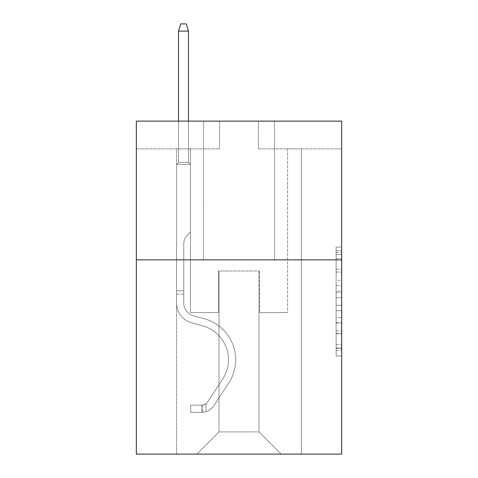 <?xml version="1.0" encoding="UTF-8"?>
<svg xmlns="http://www.w3.org/2000/svg" width="478" height="478" viewBox="0 0 478 478"><rect width="100%" height="100%" fill="white"/><g stroke="black" fill="none" stroke-linecap="round" stroke-linejoin="round"><path stroke-width="0.36" stroke-dasharray="2.39 1.79" d="M336.118 280.245L336.118 297.675L341.668 297.675L341.668 350.511L341.668 252.462L341.668 297.675L336.118 297.675L336.118 250.831L336.118 355.961L336.118 247.012L336.118 348.337L341.668 348.337L336.118 348.337L341.668 348.337L336.118 348.337L336.118 330.901L336.118 355.961L341.668 355.961L341.668 247.012L341.668 348.062L341.668 305.299L336.118 305.299L341.668 305.299L341.668 330.901L341.668 254.643L336.118 254.643L341.668 254.643L341.668 355.961L341.668 252.462L341.668 355.961L336.118 355.961L336.118 247.012L341.668 247.012L341.668 252.462L341.668 247.012L341.668 252.462L341.668 247.012L341.668 250.831L341.668 247.012L336.118 247.012L336.118 254.643L341.668 254.643L336.118 254.643L336.118 280.245L341.668 280.245M274.515 121.125L274.515 259.865L203.485 259.865L274.515 259.865L203.485 259.865L274.515 259.865L274.515 121.125L203.485 121.125L203.485 259.865L203.485 121.125L274.515 121.125M341.668 291.138L341.668 285.689L341.668 291.138L336.118 291.138L336.118 269.216L336.118 333.764L336.118 317.559L341.668 317.559L336.118 317.559L336.118 355.961L341.668 355.961L336.118 355.961L341.668 355.961L336.118 355.961L336.118 247.012L341.668 247.012L336.118 247.012L341.668 247.012L336.118 247.012L336.118 291.138L341.668 291.138M341.668 259.865L341.668 454.1L136.332 454.1L136.332 259.865L341.668 259.865L341.668 121.125L258.425 121.125L341.668 121.125L341.668 148.873L341.668 121.125L136.332 121.125L219.575 121.125L136.332 121.125L136.332 259.865L341.668 259.865L136.332 259.865M176.567 454.1L301.433 454.1L301.433 148.873L287.559 148.873L301.433 148.873L287.559 148.873L301.433 148.873L287.559 148.873L301.433 148.873L287.559 148.873L301.433 148.873L287.559 148.873L301.433 148.873L287.559 148.873L301.433 148.873L287.559 148.873L301.433 148.873L287.559 148.873L301.433 148.873L287.559 148.873L301.433 148.873L287.559 148.873L301.433 148.873L287.559 148.873L301.433 148.873L287.559 148.873L301.433 148.873L287.559 148.873L301.433 148.873L287.559 148.873L301.433 148.873L287.559 148.873L301.433 148.873L287.559 148.873L301.433 148.873L287.559 148.873L301.433 148.873L287.559 148.873L301.433 148.873L301.433 454.1L301.433 148.873L301.433 454.1L301.433 148.873L301.433 454.1L301.433 148.873L301.433 454.1L301.433 148.873L301.433 454.1L301.433 148.873L301.433 454.1L301.433 148.873L301.433 454.1L301.433 148.873L301.433 454.1L301.433 148.873L301.433 454.1L301.433 148.873L301.433 454.1L301.433 148.873L301.433 454.1L301.433 148.873L301.433 454.1L301.433 148.873L301.433 454.1L301.433 148.873L301.433 454.1L301.433 148.873L301.433 454.1L301.433 148.873L301.433 454.1L301.433 148.873L301.433 454.1L301.433 148.873L301.433 454.1L176.567 454.1L196.822 454.1L176.567 454.1L196.822 454.1L176.567 454.1L196.822 454.1L176.567 454.1L196.822 454.1L176.567 454.1L196.822 454.1L176.567 454.1L196.822 454.1L176.567 454.1L196.822 454.1L176.567 454.1L196.822 454.1L176.567 454.1L196.822 454.1L176.567 454.1L196.822 454.1L176.567 454.1L196.822 454.1L176.567 454.1L196.822 454.1L176.567 454.1L196.822 454.1L176.567 454.1L196.822 454.1L176.567 454.1L196.822 454.1L176.567 454.1L196.822 454.1L176.567 454.1L196.822 454.1L176.567 454.1L176.567 148.873L190.441 148.873L176.567 148.873L190.441 148.873L176.567 148.873L190.441 148.873L176.567 148.873L190.441 148.873L176.567 148.873L190.441 148.873L176.567 148.873L190.441 148.873L176.567 148.873L190.441 148.873L176.567 148.873L190.441 148.873L176.567 148.873L190.441 148.873L176.567 148.873L190.441 148.873L176.567 148.873L190.441 148.873L176.567 148.873L190.441 148.873L176.567 148.873L190.441 148.873L176.567 148.873L190.441 148.873L176.567 148.873L190.441 148.873L176.567 148.873L190.441 148.873L176.567 148.873L190.441 148.873L176.567 148.873L190.441 148.873L176.567 148.873L176.567 454.1M341.668 148.873L258.425 148.873L341.668 148.873M136.332 148.873L219.575 148.873L136.332 148.873L136.332 121.125L136.332 148.873M219.02 431.903L219.02 270.966L219.02 431.903L219.02 270.966L258.98 270.966L258.98 431.903L219.02 431.903L196.822 454.1L219.02 431.903L219.02 270.966L219.02 431.903L219.02 270.966L218.464 270.966L218.464 312.588L190.441 312.588L190.441 148.873L190.441 312.588L190.441 148.873L190.441 312.588L190.441 148.873L190.441 312.588L190.441 148.873L190.441 312.588L190.441 148.873L190.441 312.588L190.441 148.873L190.441 312.588L190.441 148.873L190.441 312.588L190.441 148.873L190.441 312.588L190.441 148.873L190.441 312.588L190.441 148.873L190.441 312.588L190.441 148.873L190.441 312.588L190.441 148.873L190.441 312.588L190.441 148.873L190.441 312.588L190.441 148.873L190.441 312.588L190.441 148.873L190.441 312.588L190.441 148.873L190.441 312.588L190.441 148.873L190.441 312.588L190.441 148.873L190.441 312.588L218.464 312.588L190.441 312.588L218.464 312.588L190.441 312.588L218.464 312.588L190.441 312.588L218.464 312.588L190.441 312.588L218.464 312.588L190.441 312.588L218.464 312.588L190.441 312.588L218.464 312.588L190.441 312.588L218.464 312.588L190.441 312.588L218.464 312.588L190.441 312.588L218.464 312.588L190.441 312.588L218.464 312.588L190.441 312.588L218.464 312.588L190.441 312.588L218.464 312.588L190.441 312.588L218.464 312.588L190.441 312.588L218.464 312.588L190.441 312.588L218.464 312.588L190.441 312.588L218.464 312.588L190.441 312.588L218.464 312.588L218.464 270.966L218.464 312.588L218.464 270.966L218.464 312.588L218.464 270.966L218.464 312.588L218.464 270.966L218.464 312.588L218.464 270.966L218.464 312.588L218.464 270.966L218.464 312.588L218.464 270.966L218.464 312.588L218.464 270.966L218.464 312.588L218.464 270.966L218.464 312.588L218.464 270.966L218.464 312.588L218.464 270.966L218.464 312.588L218.464 270.966L218.464 312.588L218.464 270.966L218.464 312.588L218.464 270.966L218.464 312.588L218.464 270.966L218.464 312.588L218.464 270.966L218.464 312.588L218.464 270.966L218.464 312.588L218.464 270.966L219.02 270.966L218.464 270.966L219.02 270.966L218.464 270.966L219.02 270.966L218.464 270.966L219.02 270.966L218.464 270.966L219.02 270.966L218.464 270.966L219.02 270.966L218.464 270.966L219.02 270.966L218.464 270.966L219.02 270.966L218.464 270.966L219.02 270.966L218.464 270.966L219.02 270.966L218.464 270.966L219.02 270.966L218.464 270.966L219.02 270.966L218.464 270.966L219.02 270.966L218.464 270.966L219.02 270.966L218.464 270.966L219.02 270.966L218.464 270.966L219.02 270.966L218.464 270.966L219.02 270.966L218.464 270.966L219.02 270.966L219.02 431.903L196.822 454.1L219.02 431.903L219.02 270.966L219.02 431.903L196.822 454.1L219.02 431.903L219.02 270.966L219.02 431.903L196.822 454.1L219.02 431.903L219.02 270.966L219.02 431.903L196.822 454.1L219.02 431.903L219.02 270.966L219.02 431.903L196.822 454.1L219.02 431.903L219.02 270.966L219.02 431.903L196.822 454.1L219.02 431.903L219.02 270.966L219.02 431.903L196.822 454.1L219.02 431.903L219.02 270.966L219.02 431.903L196.822 454.1L219.02 431.903L219.02 270.966L219.02 431.903L196.822 454.1L219.02 431.903L219.02 270.966L219.02 431.903L196.822 454.1L219.02 431.903L219.02 270.966L219.02 431.903L196.822 454.1L219.02 431.903L219.02 270.966L219.02 431.903L196.822 454.1L219.02 431.903L219.02 270.966L219.02 431.903L196.822 454.1L219.02 431.903L219.02 270.966L219.02 431.903L196.822 454.1L219.02 431.903L219.02 270.966L219.02 431.903L196.822 454.1L219.02 431.903L219.02 270.966L219.02 431.903L196.822 454.1L219.02 431.903L196.822 454.1L219.02 431.903L258.98 431.903L258.98 270.966L258.98 431.903L281.178 454.1L258.98 431.903L258.98 270.966L258.98 431.903L281.178 454.1L258.98 431.903L258.98 270.966L258.98 431.903L281.178 454.1L258.98 431.903L258.98 270.966L258.98 431.903L281.178 454.1L258.98 431.903L258.98 270.966L258.98 431.903L281.178 454.1L258.98 431.903L258.98 270.966L258.98 431.903L281.178 454.1L258.98 431.903L258.98 270.966L258.98 431.903L281.178 454.1L258.98 431.903L258.98 270.966L258.98 431.903L281.178 454.1L258.98 431.903L258.98 270.966L258.98 431.903L281.178 454.1L258.98 431.903L258.98 270.966L258.98 431.903L281.178 454.1L258.98 431.903L258.98 270.966L258.98 431.903L281.178 454.1L258.98 431.903L258.98 270.966L258.98 431.903L281.178 454.1L258.98 431.903L258.98 270.966L258.98 431.903L281.178 454.1L258.98 431.903L258.98 270.966L258.98 431.903L281.178 454.1L258.98 431.903L258.98 270.966L258.98 431.903L281.178 454.1L258.98 431.903L258.98 270.966L258.98 431.903L281.178 454.1L258.98 431.903L258.98 270.966L258.98 431.903L281.178 454.1L258.98 431.903L258.98 270.966L258.98 431.903L281.178 454.1L258.98 431.903L258.98 270.966L219.02 270.966L219.02 431.903L196.822 454.1L219.02 431.903M259.536 270.966L258.98 270.966L259.536 270.966L258.98 270.966L259.536 270.966L258.98 270.966L259.536 270.966L258.98 270.966L259.536 270.966L258.98 270.966L259.536 270.966L258.98 270.966L259.536 270.966L258.98 270.966L259.536 270.966L258.98 270.966L259.536 270.966L258.98 270.966L259.536 270.966L258.98 270.966L259.536 270.966L258.98 270.966L259.536 270.966L258.98 270.966L259.536 270.966L258.98 270.966L259.536 270.966L258.98 270.966L259.536 270.966L258.98 270.966L259.536 270.966L258.98 270.966L259.536 270.966L258.98 270.966L259.536 270.966L258.98 270.966L259.536 270.966L259.536 312.588L259.536 270.966M281.178 454.1L258.98 431.903L281.178 454.1M258.425 148.873L258.425 121.125L258.425 148.873M219.575 148.873L219.575 121.125L219.575 148.873M287.559 148.873L287.559 312.588L259.536 312.588L287.559 312.588L259.536 312.588L287.559 312.588L259.536 312.588L287.559 312.588L259.536 312.588L287.559 312.588L259.536 312.588L287.559 312.588L259.536 312.588L287.559 312.588L259.536 312.588L287.559 312.588L259.536 312.588L287.559 312.588L259.536 312.588L287.559 312.588L259.536 312.588L287.559 312.588L259.536 312.588L287.559 312.588L259.536 312.588L287.559 312.588L259.536 312.588L287.559 312.588L259.536 312.588L287.559 312.588L259.536 312.588L287.559 312.588L259.536 312.588L287.559 312.588L259.536 312.588L287.559 312.588L259.536 312.588L287.559 312.588L287.559 148.873M336.118 297.675L341.668 297.675L336.118 297.675M336.118 250.831L336.118 247.012L336.118 250.831L341.668 250.831L336.118 250.831M336.118 333.489L336.118 310.748L336.118 333.489L341.668 333.489L336.118 333.489M336.118 310.748L336.118 305.299L341.668 305.299L336.118 305.299L336.118 310.748L341.668 310.748L336.118 310.748M336.118 269.216L336.118 254.643L336.118 269.216L341.668 269.216L336.118 269.216M336.118 247.012L341.668 247.012L336.118 247.012L336.118 252.462L336.118 247.012L341.668 247.012M336.118 355.961L341.668 355.961L336.118 355.961L336.118 350.511L336.118 355.961M176.567 294.161L176.567 164.301L190.441 164.301L176.567 164.301L178.509 162.359L188.499 162.359L178.509 162.359L176.567 164.301L190.441 164.301L190.441 232.009L187.316 235.134A12.058 12.058 0 0 0 183.785 243.661A12.058 12.058 0 0 1 187.316 235.134L190.441 232.009L190.441 164.301L176.567 164.301L178.509 162.359L188.499 162.359L190.441 164.301L176.567 164.301L190.441 164.301L188.499 162.359L178.509 162.359L176.567 164.301L178.509 162.359L188.499 162.359L190.441 164.301L176.567 164.301L190.441 164.301L190.441 232.009L187.316 235.134A12.058 12.058 0 0 0 183.785 243.661A12.058 12.058 0 0 1 187.316 235.134L190.441 232.009L190.441 164.301L176.567 164.301L178.509 162.359L176.567 164.301L190.441 164.301L176.567 164.301L178.509 162.359L188.499 162.359L178.509 162.359L176.567 164.301L190.441 164.301L188.499 162.359L190.441 164.301L176.567 164.301L178.509 162.359L188.499 162.359L178.509 162.359L176.567 164.301L190.441 164.301L190.441 232.009L187.316 235.134A12.058 12.058 0 0 0 183.785 243.661A12.058 12.058 0 0 1 187.316 235.134L190.441 232.009L190.441 164.301L176.567 164.301L178.509 162.359L188.499 162.359L190.441 164.301L176.567 164.301L190.441 164.301L188.499 162.359L178.509 162.359L176.567 164.301L178.509 162.359L188.499 162.359L190.441 164.301L176.567 164.301L190.441 164.301L190.441 232.009L187.316 235.134A12.058 12.058 0 0 0 183.785 243.661A12.058 12.058 0 0 1 187.316 235.134L190.441 232.009L190.441 164.301L176.567 164.301L178.509 162.359L176.567 164.301L190.441 164.301L176.567 164.301L178.509 162.359L188.499 162.359L178.509 162.359L176.567 164.301L190.441 164.301L188.499 162.359L190.441 164.301L176.567 164.301L178.509 162.359L188.499 162.359L178.509 162.359L176.567 164.301L190.441 164.301L190.441 232.009L187.316 235.134A12.058 12.058 0 0 0 183.785 243.661A12.058 12.058 0 0 1 187.316 235.134L190.441 232.009L190.441 164.301L176.567 164.301L178.509 162.359L188.499 162.359L190.441 164.301L176.567 164.301L190.441 164.301L188.499 162.359L178.509 162.359L176.567 164.301L178.509 162.359L188.499 162.359L190.441 164.301L176.567 164.301L190.441 164.301L190.441 232.009L187.316 235.134A12.058 12.058 0 0 0 183.785 243.661A12.058 12.058 0 0 1 187.316 235.134L190.441 232.009L190.441 164.301L176.567 164.301L178.509 162.359L176.567 164.301L190.441 164.301L176.567 164.301L178.509 162.359L188.499 162.359L178.509 162.359L176.567 164.301L190.441 164.301L188.499 162.359L190.441 164.301L176.567 164.301L178.509 162.359L188.499 162.359L178.509 162.359L176.567 164.301L190.441 164.301L190.441 232.009L187.316 235.134A12.058 12.058 0 0 0 183.785 243.661A12.058 12.058 0 0 1 187.316 235.134L190.441 232.009L190.441 164.301L176.567 164.301L178.509 162.359L188.499 162.359L190.441 164.301L176.567 164.301L190.441 164.301L188.499 162.359L178.509 162.359L176.567 164.301L178.509 162.359L188.499 162.359L190.441 164.301L176.567 164.301L176.567 303.16A20.255 20.255 0 0 0 191.385 322.674A20.255 20.255 0 0 1 176.567 303.16L176.567 164.301L176.567 303.16A20.255 20.255 0 0 0 191.385 322.674A20.255 20.255 0 0 1 176.567 303.16L176.567 164.301L176.567 303.16A20.255 20.255 0 0 0 191.385 322.674A20.255 20.255 0 0 1 176.567 303.16L176.567 164.301L176.567 303.16A20.255 20.255 0 0 0 191.385 322.674L202.678 325.817L191.385 322.674A20.255 20.255 0 0 1 176.567 303.16L176.567 164.301L176.567 303.16A20.255 20.255 0 0 0 191.385 322.674A20.255 20.255 0 0 1 176.567 303.16L176.567 164.301L176.567 303.16A20.255 20.255 0 0 0 191.385 322.674A20.255 20.255 0 0 1 176.567 303.16L176.567 164.301L176.567 303.16A20.255 20.255 0 0 0 191.385 322.674L202.678 325.817L191.385 322.674A20.255 20.255 0 0 1 176.567 303.16L176.567 164.301L190.441 164.301L190.441 232.009L187.316 235.134A12.058 12.058 0 0 0 183.785 243.661A12.058 12.058 0 0 1 187.316 235.134L190.441 232.009L190.441 164.301L176.567 164.301L176.567 303.16A20.255 20.255 0 0 0 191.385 322.674A20.255 20.255 0 0 1 176.567 303.16L176.567 164.301L190.441 164.301L188.499 162.359L178.509 162.359L176.567 164.301L190.441 164.301L190.441 232.009L187.316 235.134A12.058 12.058 0 0 0 183.785 243.661A12.058 12.058 0 0 1 187.316 235.134L190.441 232.009L190.441 164.301L176.567 164.301L176.567 303.16A20.255 20.255 0 0 0 191.385 322.674A20.255 20.255 0 0 1 176.567 303.16L176.567 164.301L190.441 164.301L188.499 162.359L190.441 164.301L190.441 232.009L187.316 235.134A12.058 12.058 0 0 0 183.785 243.661A12.058 12.058 0 0 1 187.316 235.134L190.441 232.009L190.441 164.301L176.567 164.301L176.567 303.16A20.255 20.255 0 0 0 191.385 322.674L202.678 325.817A35.241 35.241 0 0 1 222.682 379.096A35.241 35.241 0 0 0 202.678 325.817L191.385 322.674A20.255 20.255 0 0 1 176.567 303.16L176.567 164.301L190.441 164.301L188.499 162.359L178.509 162.359L188.499 162.359L190.441 164.301L176.567 164.301L190.441 164.301L190.441 232.009L187.316 235.134A12.058 12.058 0 0 0 183.785 243.661A12.058 12.058 0 0 1 187.316 235.134L190.441 232.009L190.441 164.301L176.567 164.301L176.567 303.16A20.255 20.255 0 0 0 191.385 322.674A20.255 20.255 0 0 1 176.567 303.16L176.567 164.301L190.441 164.301L188.499 162.359L178.509 162.359L176.567 164.301L190.441 164.301L190.441 232.009L187.316 235.134A12.058 12.058 0 0 0 183.785 243.661A12.058 12.058 0 0 1 187.316 235.134L190.441 232.009L190.441 164.301L176.567 164.301L176.567 303.16A20.255 20.255 0 0 0 191.385 322.674A20.255 20.255 0 0 1 176.567 303.16L176.567 164.301L190.441 164.301L188.499 162.359L190.441 164.301L190.441 232.009L187.316 235.134A12.058 12.058 0 0 0 183.785 243.661A12.058 12.058 0 0 1 187.316 235.134L190.441 232.009L190.441 164.301L176.567 164.301L176.567 303.16A20.255 20.255 0 0 0 191.385 322.674L202.678 325.817L191.385 322.674A20.255 20.255 0 0 1 176.567 303.16L176.567 164.301L190.441 164.301L188.499 162.359L178.509 162.359L188.499 162.359L190.441 164.301L176.567 164.301L190.441 164.301L190.441 232.009L187.316 235.134A12.058 12.058 0 0 0 183.785 243.661A12.058 12.058 0 0 1 187.316 235.134L190.441 232.009L190.441 164.301L176.567 164.301L176.567 303.16A20.255 20.255 0 0 0 191.385 322.674A20.255 20.255 0 0 1 176.567 303.16L176.567 164.301L190.441 164.301L188.499 162.359L178.509 162.359L176.567 164.301L190.441 164.301L190.441 232.009L187.316 235.134A12.058 12.058 0 0 0 183.785 243.661A12.058 12.058 0 0 1 187.316 235.134L190.441 232.009L190.441 164.301L176.567 164.301L176.567 303.16A20.255 20.255 0 0 0 191.385 322.674A20.255 20.255 0 0 1 176.567 303.16L176.567 164.301L190.441 164.301L188.499 162.359L190.441 164.301L190.441 232.009L187.316 235.134A12.058 12.058 0 0 0 183.785 243.661A12.058 12.058 0 0 1 187.316 235.134L190.441 232.009L190.441 164.301L176.567 164.301L176.567 303.16A20.255 20.255 0 0 0 191.385 322.674L202.678 325.817L191.385 322.674A20.255 20.255 0 0 1 176.567 303.16L176.567 164.301L190.441 164.301L188.499 162.359L178.509 162.359L188.499 162.359L190.441 164.301L176.567 164.301L190.441 164.301L190.441 232.009L187.316 235.134A12.058 12.058 0 0 0 183.785 243.661A12.058 12.058 0 0 1 187.316 235.134L190.441 232.009L190.441 164.301L176.567 164.301L176.567 303.16A20.255 20.255 0 0 0 191.385 322.674A20.255 20.255 0 0 1 176.567 303.16L176.567 164.301L190.441 164.301L188.499 162.359L178.509 162.359L176.567 164.301L190.441 164.301L190.441 232.009L187.316 235.134A12.058 12.058 0 0 0 183.785 243.661A12.058 12.058 0 0 1 187.316 235.134L190.441 232.009L190.441 164.301L176.567 164.301L176.567 303.16L176.567 294.161L183.785 294.161L183.785 290.833L176.567 290.833L183.785 290.833L183.785 303.16L183.785 243.661L183.785 303.16A13.043 13.043 0 0 0 193.321 315.725A13.043 13.043 0 0 1 183.785 303.16L183.785 243.661L183.785 303.16L183.785 290.833L176.567 290.833L183.785 290.833L183.785 303.16A13.043 13.043 0 0 0 193.321 315.725A13.043 13.043 0 0 1 183.785 303.16L183.785 243.661L183.785 303.16A13.043 13.043 0 0 0 193.321 315.725A13.043 13.043 0 0 1 183.785 303.16L183.785 243.661L183.785 303.16L183.785 290.833L176.567 290.833L183.785 290.833L183.785 303.16A13.043 13.043 0 0 0 193.321 315.725L204.614 318.868L193.321 315.725A13.043 13.043 0 0 1 183.785 303.16L183.785 243.661L183.785 303.16A13.043 13.043 0 0 0 193.321 315.725A13.043 13.043 0 0 1 183.785 303.16L183.785 243.661L183.785 303.16L183.785 290.833L176.567 290.833L183.785 290.833L183.785 303.16A13.043 13.043 0 0 0 193.321 315.725A13.043 13.043 0 0 1 183.785 303.16L183.785 243.661L183.785 303.16A13.043 13.043 0 0 0 193.321 315.725L204.614 318.868L193.321 315.725A13.043 13.043 0 0 1 183.785 303.16L183.785 243.661L183.785 303.16L183.785 290.833L176.567 290.833L183.785 290.833L183.785 303.16A13.043 13.043 0 0 0 193.321 315.725A13.043 13.043 0 0 1 183.785 303.16L183.785 243.661L183.785 303.16A13.043 13.043 0 0 0 193.321 315.725A13.043 13.043 0 0 1 183.785 303.16L183.785 243.661L183.785 303.16L183.785 290.833L176.567 290.833L183.785 290.833L183.785 303.16A13.043 13.043 0 0 0 193.321 315.725L204.614 318.868L193.321 315.725A13.043 13.043 0 0 1 183.785 303.16L183.785 243.661L183.785 303.16A13.043 13.043 0 0 0 193.321 315.725A13.043 13.043 0 0 1 183.785 303.16L183.785 243.661L183.785 303.16L183.785 290.833L176.567 290.833L183.785 290.833L183.785 303.16A13.043 13.043 0 0 0 193.321 315.725A13.043 13.043 0 0 1 183.785 303.16L183.785 243.661L183.785 303.16A13.043 13.043 0 0 0 193.321 315.725L204.614 318.868A42.452 42.452 0 0 1 228.711 383.051A42.452 42.452 0 0 0 204.614 318.868L193.321 315.725A13.043 13.043 0 0 1 183.785 303.16L183.785 243.661L183.785 303.16L183.785 290.833L176.567 290.833L183.785 290.833L183.785 303.16A13.043 13.043 0 0 0 193.321 315.725A13.043 13.043 0 0 1 183.785 303.16L183.785 243.661L183.785 303.16A13.043 13.043 0 0 0 193.321 315.725A13.043 13.043 0 0 1 183.785 303.16L183.785 243.661L183.785 303.16L183.785 290.833L176.567 290.833L183.785 290.833L183.785 303.16A13.043 13.043 0 0 0 193.321 315.725L204.614 318.868L193.321 315.725A13.043 13.043 0 0 1 183.785 303.16L183.785 243.661L183.785 303.16A13.043 13.043 0 0 0 193.321 315.725A13.043 13.043 0 0 1 183.785 303.16L183.785 243.661L183.785 303.16L183.785 294.161L176.567 294.161M201.818 412.365A14.704 14.704 0 0 0 213.839 405.726L228.711 383.051A42.452 42.452 0 0 0 204.614 318.868L193.321 315.725A13.043 13.043 0 0 1 183.785 303.16A13.043 13.043 0 0 0 193.321 315.725L204.614 318.868A42.452 42.452 0 0 1 228.711 383.051A42.452 42.452 0 0 0 204.614 318.868L193.321 315.725A13.043 13.043 0 0 1 183.785 303.16A13.043 13.043 0 0 0 193.321 315.725A13.043 13.043 0 0 1 183.785 303.16A13.043 13.043 0 0 0 193.321 315.725L204.614 318.868L193.321 315.725A13.043 13.043 0 0 1 183.785 303.16A13.043 13.043 0 0 0 193.321 315.725L204.614 318.868L193.321 315.725A13.043 13.043 0 0 1 183.785 303.16A13.043 13.043 0 0 0 193.321 315.725A13.043 13.043 0 0 1 183.785 303.16A13.043 13.043 0 0 0 193.321 315.725L204.614 318.868A42.452 42.452 0 0 1 228.711 383.051L213.839 405.726L228.711 383.051A42.452 42.452 0 0 0 204.614 318.868L193.321 315.725A13.043 13.043 0 0 1 183.785 303.16A13.043 13.043 0 0 0 193.321 315.725L204.614 318.868L193.321 315.725A13.043 13.043 0 0 1 183.785 303.16A13.043 13.043 0 0 0 193.321 315.725A13.043 13.043 0 0 1 183.785 303.16A13.043 13.043 0 0 0 193.321 315.725L204.614 318.868L193.321 315.725A13.043 13.043 0 0 1 183.785 303.16A13.043 13.043 0 0 0 193.321 315.725L204.614 318.868A42.452 42.452 0 0 1 228.711 383.051A42.452 42.452 0 0 0 204.614 318.868L193.321 315.725A13.043 13.043 0 0 1 183.785 303.16A13.043 13.043 0 0 0 193.321 315.725A13.043 13.043 0 0 1 183.785 303.16A13.043 13.043 0 0 0 193.321 315.725L204.614 318.868L193.321 315.725A13.043 13.043 0 0 1 183.785 303.16A13.043 13.043 0 0 0 193.321 315.725L204.614 318.868L193.321 315.725A13.043 13.043 0 0 1 183.785 303.16A13.043 13.043 0 0 0 193.321 315.725A13.043 13.043 0 0 1 183.785 303.16A13.043 13.043 0 0 0 193.321 315.725L204.614 318.868A42.452 42.452 0 0 1 228.711 383.051A42.452 42.452 0 0 0 204.614 318.868L193.321 315.725A13.043 13.043 0 0 1 183.785 303.16A13.043 13.043 0 0 0 193.321 315.725L204.614 318.868L193.321 315.725A13.043 13.043 0 0 1 183.785 303.16A13.043 13.043 0 0 0 193.321 315.725A13.043 13.043 0 0 1 183.785 303.16A13.043 13.043 0 0 0 193.321 315.725L204.614 318.868L193.321 315.725A13.043 13.043 0 0 1 183.785 303.16A13.043 13.043 0 0 0 193.321 315.725L204.614 318.868A42.452 42.452 0 0 1 228.711 383.051L213.839 405.726L228.711 383.051A42.452 42.452 0 0 0 204.614 318.868L193.321 315.725L204.614 318.868A42.452 42.452 0 0 1 228.711 383.051A42.452 42.452 0 0 0 204.614 318.868L193.321 315.725L204.614 318.868A42.452 42.452 0 0 1 228.711 383.051A42.452 42.452 0 0 0 204.614 318.868L193.321 315.725L204.614 318.868A42.452 42.452 0 0 1 228.711 383.051L213.839 405.726A14.704 14.704 0 0 1 205.982 411.683A14.704 14.704 0 0 0 213.839 405.726L228.711 383.051A42.452 42.452 0 0 0 204.614 318.868L193.321 315.725L204.614 318.868A42.452 42.452 0 0 1 228.711 383.051A42.452 42.452 0 0 0 204.614 318.868L193.321 315.725L204.614 318.868A42.452 42.452 0 0 1 228.711 383.051A42.452 42.452 0 0 0 204.614 318.868L193.321 315.725L204.614 318.868A42.452 42.452 0 0 1 228.711 383.051L213.839 405.726L228.711 383.051A42.452 42.452 0 0 0 204.614 318.868L193.321 315.725L204.614 318.868A42.452 42.452 0 0 1 228.711 383.051A42.452 42.452 0 0 0 204.614 318.868L193.321 315.725L204.614 318.868A42.452 42.452 0 0 1 228.711 383.051A42.452 42.452 0 0 0 204.614 318.868L193.321 315.725L204.614 318.868A42.452 42.452 0 0 1 228.711 383.051L213.839 405.726L228.711 383.051A42.452 42.452 0 0 0 204.614 318.868L193.321 315.725L204.614 318.868A42.452 42.452 0 0 1 228.711 383.051A42.452 42.452 0 0 0 204.614 318.868L193.321 315.725L204.614 318.868A42.452 42.452 0 0 1 228.711 383.051A42.452 42.452 0 0 0 204.614 318.868L193.321 315.725L204.614 318.868A42.452 42.452 0 0 1 228.711 383.051L213.839 405.726A14.704 14.704 0 0 1 205.982 411.683C201.704 412.592 201.704 412.592 205.982 411.683C201.704 412.592 201.704 412.592 205.982 411.683A14.704 14.704 0 0 0 213.839 405.726L228.711 383.051A42.452 42.452 0 0 0 204.614 318.868A42.452 42.452 0 0 1 228.711 383.051A42.452 42.452 0 0 0 204.614 318.868A42.452 42.452 0 0 1 228.711 383.051L213.839 405.726L228.711 383.051A42.452 42.452 0 0 0 204.614 318.868A42.452 42.452 0 0 1 228.711 383.051L213.839 405.726L228.711 383.051A42.452 42.452 0 0 0 204.614 318.868A42.452 42.452 0 0 1 228.711 383.051A42.452 42.452 0 0 0 204.614 318.868A42.452 42.452 0 0 1 228.711 383.051L213.839 405.726A14.704 14.704 0 0 1 205.982 411.683C201.704 412.592 201.704 412.592 205.982 411.683C201.704 412.592 201.704 412.592 205.982 411.683A14.704 14.704 0 0 0 213.839 405.726L228.711 383.051A42.452 42.452 0 0 0 204.614 318.868A42.452 42.452 0 0 1 228.711 383.051L213.839 405.726L228.711 383.051A42.452 42.452 0 0 0 204.614 318.868A42.452 42.452 0 0 1 228.711 383.051A42.452 42.452 0 0 0 204.614 318.868A42.452 42.452 0 0 1 228.711 383.051L213.839 405.726L228.711 383.051A42.452 42.452 0 0 0 204.614 318.868A42.452 42.452 0 0 1 228.711 383.051L213.839 405.726A14.704 14.704 0 0 1 205.982 411.683C201.704 412.592 201.704 412.592 205.982 411.683C201.704 412.592 201.704 412.592 205.982 411.683A14.704 14.704 0 0 0 213.839 405.726L228.711 383.051A42.452 42.452 0 0 0 204.614 318.868A42.452 42.452 0 0 1 228.711 383.051A42.452 42.452 0 0 0 204.614 318.868A42.452 42.452 0 0 1 228.711 383.051L213.839 405.726L228.711 383.051A42.452 42.452 0 0 0 204.614 318.868A42.452 42.452 0 0 1 228.711 383.051L213.839 405.726L228.711 383.051A42.452 42.452 0 0 0 204.614 318.868A42.452 42.452 0 0 1 228.711 383.051A42.452 42.452 0 0 0 204.614 318.868A42.452 42.452 0 0 1 228.711 383.051L213.839 405.726A14.704 14.704 0 0 1 205.982 411.683C201.704 412.592 201.704 412.592 205.982 411.683C201.704 412.592 201.704 412.592 205.982 411.683A14.704 14.704 0 0 0 213.839 405.726L228.711 383.051A42.452 42.452 0 0 0 204.614 318.868A42.452 42.452 0 0 1 228.711 383.051L213.839 405.726L228.711 383.051A42.452 42.452 0 0 0 204.614 318.868A42.452 42.452 0 0 1 228.711 383.051A42.452 42.452 0 0 0 204.614 318.868A42.452 42.452 0 0 1 228.711 383.051L213.839 405.726L228.711 383.051A42.452 42.452 0 0 0 204.614 318.868A42.452 42.452 0 0 1 228.711 383.051L213.839 405.726A14.704 14.704 0 0 1 205.982 411.683C201.704 412.592 201.704 412.592 205.982 411.683C201.704 412.592 201.704 412.592 205.982 411.683A14.704 14.704 0 0 0 213.839 405.726L228.711 383.051L213.839 405.726A14.704 14.704 0 0 1 205.982 411.683C201.704 412.592 201.704 412.592 205.982 411.683C201.704 412.592 201.704 412.592 205.982 411.683A14.704 14.704 0 0 0 213.839 405.726L228.711 383.051L213.839 405.726A14.704 14.704 0 0 1 205.982 411.683C201.704 412.592 201.704 412.592 205.982 411.683C201.704 412.592 201.704 412.592 205.982 411.683A14.704 14.704 0 0 0 213.839 405.726L228.711 383.051L213.839 405.726A14.704 14.704 0 0 1 205.982 411.683C201.704 412.592 201.704 412.592 205.982 411.683C201.704 412.592 201.704 412.592 205.982 411.683A14.704 14.704 0 0 0 213.839 405.726L228.711 383.051L213.839 405.726A14.704 14.704 0 0 1 205.982 411.683C201.704 412.592 201.704 412.592 205.982 411.683C201.704 412.592 201.704 412.592 205.982 411.683A14.704 14.704 0 0 0 213.839 405.726L228.711 383.051L213.839 405.726A14.704 14.704 0 0 1 205.982 411.683C201.704 412.592 201.704 412.592 205.982 411.683C201.704 412.592 201.704 412.592 205.982 411.683A14.704 14.704 0 0 0 213.839 405.726L228.711 383.051L213.839 405.726A14.704 14.704 0 0 1 205.982 411.683C201.704 412.592 201.704 412.592 205.982 411.683C201.704 412.592 201.704 412.592 205.982 411.683A14.704 14.704 0 0 0 213.839 405.726L228.711 383.051L213.839 405.726A14.704 14.704 0 0 1 205.982 411.683C201.704 412.592 201.704 412.592 205.982 411.683C201.704 412.592 201.704 412.592 205.982 411.683A14.704 14.704 0 0 0 213.839 405.726L228.711 383.051L213.839 405.726A14.704 14.704 0 0 1 205.982 411.683C201.704 412.592 201.704 412.592 205.982 411.683C201.704 412.592 201.704 412.592 205.982 411.683A14.704 14.704 0 0 0 213.839 405.726L228.711 383.051L213.839 405.726A14.704 14.704 0 0 1 205.982 411.683C201.704 412.592 201.704 412.592 205.982 411.683C201.704 412.592 201.704 412.592 205.982 411.683A14.704 14.704 0 0 0 213.839 405.726L228.711 383.051L213.839 405.726A14.704 14.704 0 0 1 205.982 411.683C201.704 412.592 201.704 412.592 205.982 411.683C201.704 412.592 201.704 412.592 205.982 411.683A14.704 14.704 0 0 0 213.839 405.726L228.711 383.051L213.839 405.726A14.704 14.704 0 0 1 205.982 411.683C201.704 412.592 201.704 412.592 205.982 411.683C201.704 412.592 201.704 412.592 205.982 411.683A14.704 14.704 0 0 0 213.839 405.726L228.711 383.051L213.839 405.726A14.704 14.704 0 0 1 205.982 411.683C201.704 412.592 201.704 412.592 205.982 411.683C201.704 412.592 201.704 412.592 205.982 411.683A14.704 14.704 0 0 0 213.839 405.726A14.704 14.704 0 0 1 201.818 412.365L201.818 405.147A7.493 7.493 0 0 0 207.805 401.771L222.682 379.096A35.241 35.241 0 0 0 202.678 325.817A35.241 35.241 0 0 1 222.682 379.096A35.241 35.241 0 0 0 202.678 325.817L191.385 322.674A20.255 20.255 0 0 1 176.567 303.16A20.255 20.255 0 0 0 191.385 322.674L202.678 325.817L191.385 322.674A20.255 20.255 0 0 1 176.567 303.16A20.255 20.255 0 0 0 191.385 322.674A20.255 20.255 0 0 1 176.567 303.16A20.255 20.255 0 0 0 191.385 322.674L202.678 325.817L191.385 322.674A20.255 20.255 0 0 1 176.567 303.16A20.255 20.255 0 0 0 191.385 322.674L202.678 325.817A35.241 35.241 0 0 1 222.682 379.096L207.805 401.771L222.682 379.096A35.241 35.241 0 0 0 202.678 325.817L191.385 322.674A20.255 20.255 0 0 1 176.567 303.16A20.255 20.255 0 0 0 191.385 322.674A20.255 20.255 0 0 1 176.567 303.16A20.255 20.255 0 0 0 191.385 322.674L202.678 325.817L191.385 322.674A20.255 20.255 0 0 1 176.567 303.16A20.255 20.255 0 0 0 191.385 322.674L202.678 325.817L191.385 322.674A20.255 20.255 0 0 1 176.567 303.16A20.255 20.255 0 0 0 191.385 322.674A20.255 20.255 0 0 1 176.567 303.16A20.255 20.255 0 0 0 191.385 322.674L202.678 325.817A35.241 35.241 0 0 1 222.682 379.096A35.241 35.241 0 0 0 202.678 325.817L191.385 322.674A20.255 20.255 0 0 1 176.567 303.16A20.255 20.255 0 0 0 191.385 322.674L202.678 325.817L191.385 322.674A20.255 20.255 0 0 1 176.567 303.16A20.255 20.255 0 0 0 191.385 322.674A20.255 20.255 0 0 1 176.567 303.16A20.255 20.255 0 0 0 191.385 322.674L202.678 325.817L191.385 322.674A20.255 20.255 0 0 1 176.567 303.16A20.255 20.255 0 0 0 191.385 322.674L202.678 325.817A35.241 35.241 0 0 1 222.682 379.096A35.241 35.241 0 0 0 202.678 325.817L191.385 322.674A20.255 20.255 0 0 1 176.567 303.16A20.255 20.255 0 0 0 191.385 322.674A20.255 20.255 0 0 1 176.567 303.16A20.255 20.255 0 0 0 191.385 322.674L202.678 325.817L191.385 322.674A20.255 20.255 0 0 1 176.567 303.16A20.255 20.255 0 0 0 191.385 322.674L202.678 325.817L191.385 322.674A20.255 20.255 0 0 1 176.567 303.16A20.255 20.255 0 0 0 191.385 322.674A20.255 20.255 0 0 1 176.567 303.16A20.255 20.255 0 0 0 191.385 322.674L202.678 325.817A35.241 35.241 0 0 1 222.682 379.096L207.805 401.771L222.682 379.096A35.241 35.241 0 0 0 202.678 325.817L191.385 322.674A20.255 20.255 0 0 1 176.567 303.16A20.255 20.255 0 0 0 191.385 322.674L202.678 325.817A35.241 35.241 0 0 1 222.682 379.096A35.241 35.241 0 0 0 202.678 325.817L191.385 322.674L202.678 325.817A35.241 35.241 0 0 1 222.682 379.096A35.241 35.241 0 0 0 202.678 325.817L191.385 322.674L202.678 325.817A35.241 35.241 0 0 1 222.682 379.096L207.805 401.771A7.493 7.493 0 0 1 205.982 403.695C201.776 405.625 201.776 405.625 205.982 403.695C201.776 405.625 201.776 405.625 205.982 403.695A7.493 7.493 0 0 0 207.805 401.771L222.682 379.096A35.241 35.241 0 0 0 202.678 325.817L191.385 322.674L202.678 325.817A35.241 35.241 0 0 1 222.682 379.096A35.241 35.241 0 0 0 202.678 325.817L191.385 322.674L202.678 325.817A35.241 35.241 0 0 1 222.682 379.096A35.241 35.241 0 0 0 202.678 325.817L191.385 322.674L202.678 325.817A35.241 35.241 0 0 1 222.682 379.096L207.805 401.771L222.682 379.096A35.241 35.241 0 0 0 202.678 325.817L191.385 322.674L202.678 325.817A35.241 35.241 0 0 1 222.682 379.096A35.241 35.241 0 0 0 202.678 325.817L191.385 322.674L202.678 325.817A35.241 35.241 0 0 1 222.682 379.096A35.241 35.241 0 0 0 202.678 325.817L191.385 322.674L202.678 325.817A35.241 35.241 0 0 1 222.682 379.096L207.805 401.771L222.682 379.096A35.241 35.241 0 0 0 202.678 325.817L191.385 322.674L202.678 325.817A35.241 35.241 0 0 1 222.682 379.096A35.241 35.241 0 0 0 202.678 325.817L191.385 322.674L202.678 325.817A35.241 35.241 0 0 1 222.682 379.096A35.241 35.241 0 0 0 202.678 325.817L191.385 322.674L202.678 325.817A35.241 35.241 0 0 1 222.682 379.096L207.805 401.771A7.493 7.493 0 0 1 205.982 403.695C201.776 405.625 201.776 405.625 205.982 403.695C201.776 405.625 201.776 405.625 205.982 403.695A7.493 7.493 0 0 0 207.805 401.771L222.682 379.096A35.241 35.241 0 0 0 202.678 325.817A35.241 35.241 0 0 1 222.682 379.096A35.241 35.241 0 0 0 202.678 325.817A35.241 35.241 0 0 1 222.682 379.096L207.805 401.771L222.682 379.096A35.241 35.241 0 0 0 202.678 325.817A35.241 35.241 0 0 1 222.682 379.096L207.805 401.771L222.682 379.096A35.241 35.241 0 0 0 202.678 325.817A35.241 35.241 0 0 1 222.682 379.096A35.241 35.241 0 0 0 202.678 325.817A35.241 35.241 0 0 1 222.682 379.096L207.805 401.771A7.493 7.493 0 0 1 205.982 403.695C201.776 405.625 201.776 405.625 205.982 403.695C201.776 405.625 201.776 405.625 205.982 403.695A7.493 7.493 0 0 0 207.805 401.771L222.682 379.096A35.241 35.241 0 0 0 202.678 325.817A35.241 35.241 0 0 1 222.682 379.096L207.805 401.771L222.682 379.096A35.241 35.241 0 0 0 202.678 325.817A35.241 35.241 0 0 1 222.682 379.096A35.241 35.241 0 0 0 202.678 325.817A35.241 35.241 0 0 1 222.682 379.096L207.805 401.771L222.682 379.096A35.241 35.241 0 0 0 202.678 325.817A35.241 35.241 0 0 1 222.682 379.096L207.805 401.771A7.493 7.493 0 0 1 205.982 403.695C201.776 405.625 201.776 405.625 205.982 403.695C201.776 405.625 201.776 405.625 205.982 403.695A7.493 7.493 0 0 0 207.805 401.771L222.682 379.096A35.241 35.241 0 0 0 202.678 325.817A35.241 35.241 0 0 1 222.682 379.096A35.241 35.241 0 0 0 202.678 325.817A35.241 35.241 0 0 1 222.682 379.096L207.805 401.771L222.682 379.096A35.241 35.241 0 0 0 202.678 325.817A35.241 35.241 0 0 1 222.682 379.096L207.805 401.771L222.682 379.096A35.241 35.241 0 0 0 202.678 325.817A35.241 35.241 0 0 1 222.682 379.096A35.241 35.241 0 0 0 202.678 325.817A35.241 35.241 0 0 1 222.682 379.096L207.805 401.771A7.493 7.493 0 0 1 205.982 403.695C201.776 405.625 201.776 405.625 205.982 403.695C201.776 405.625 201.776 405.625 205.982 403.695A7.493 7.493 0 0 0 207.805 401.771L222.682 379.096A35.241 35.241 0 0 0 202.678 325.817A35.241 35.241 0 0 1 222.682 379.096L207.805 401.771L222.682 379.096A35.241 35.241 0 0 0 202.678 325.817A35.241 35.241 0 0 1 222.682 379.096A35.241 35.241 0 0 0 202.678 325.817A35.241 35.241 0 0 1 222.682 379.096L207.805 401.771L222.682 379.096A35.241 35.241 0 0 0 202.678 325.817A35.241 35.241 0 0 1 222.682 379.096L207.805 401.771A7.493 7.493 0 0 1 205.982 403.695C201.776 405.625 201.776 405.625 205.982 403.695C201.776 405.625 201.776 405.625 205.982 403.695A7.493 7.493 0 0 0 207.805 401.771L222.682 379.096L207.805 401.771A7.493 7.493 0 0 1 205.982 403.695C201.776 405.625 201.776 405.625 205.982 403.695C201.776 405.625 201.776 405.625 205.982 403.695A7.493 7.493 0 0 0 207.805 401.771L222.682 379.096L207.805 401.771A7.493 7.493 0 0 1 205.982 403.695C201.776 405.625 201.776 405.625 205.982 403.695C201.776 405.625 201.776 405.625 205.982 403.695A7.493 7.493 0 0 0 207.805 401.771L222.682 379.096L207.805 401.771A7.493 7.493 0 0 1 205.982 403.695C201.776 405.625 201.776 405.625 205.982 403.695C201.776 405.625 201.776 405.625 205.982 403.695A7.493 7.493 0 0 0 207.805 401.771L222.682 379.096L207.805 401.771A7.493 7.493 0 0 1 205.982 403.695C201.776 405.625 201.776 405.625 205.982 403.695C201.776 405.625 201.776 405.625 205.982 403.695A7.493 7.493 0 0 0 207.805 401.771L222.682 379.096L207.805 401.771A7.493 7.493 0 0 1 205.982 403.695C201.776 405.625 201.776 405.625 205.982 403.695C201.776 405.625 201.776 405.625 205.982 403.695A7.493 7.493 0 0 0 207.805 401.771L222.682 379.096L207.805 401.771A7.493 7.493 0 0 1 205.982 403.695C201.776 405.625 201.776 405.625 205.982 403.695C201.776 405.625 201.776 405.625 205.982 403.695A7.493 7.493 0 0 0 207.805 401.771L222.682 379.096L207.805 401.771A7.493 7.493 0 0 1 205.982 403.695C201.776 405.625 201.776 405.625 205.982 403.695C201.776 405.625 201.776 405.625 205.982 403.695A7.493 7.493 0 0 0 207.805 401.771L222.682 379.096L207.805 401.771A7.493 7.493 0 0 1 205.982 403.695C201.776 405.625 201.776 405.625 205.982 403.695C201.776 405.625 201.776 405.625 205.982 403.695A7.493 7.493 0 0 0 207.805 401.771L222.682 379.096L207.805 401.771A7.493 7.493 0 0 1 205.982 403.695C201.776 405.625 201.776 405.625 205.982 403.695C201.776 405.625 201.776 405.625 205.982 403.695A7.493 7.493 0 0 0 207.805 401.771L222.682 379.096L207.805 401.771A7.493 7.493 0 0 1 205.982 403.695C201.776 405.625 201.776 405.625 205.982 403.695C201.776 405.625 201.776 405.625 205.982 403.695A7.493 7.493 0 0 0 207.805 401.771L222.682 379.096L207.805 401.771A7.493 7.493 0 0 1 205.982 403.695C201.776 405.625 201.776 405.625 205.982 403.695C201.776 405.625 201.776 405.625 205.982 403.695A7.493 7.493 0 0 0 207.805 401.771L222.682 379.096L207.805 401.771A7.493 7.493 0 0 1 205.982 403.695C201.776 405.625 201.776 405.625 205.982 403.695C201.776 405.625 201.776 405.625 205.982 403.695A7.493 7.493 0 0 0 207.805 401.771A7.493 7.493 0 0 1 201.818 405.147L201.818 412.365L190.722 412.365L201.818 412.365A14.704 14.704 0 0 0 213.839 405.726A14.704 14.704 0 0 1 201.818 412.365L201.818 405.147L190.722 405.153L201.818 405.147A7.493 7.493 0 0 0 207.805 401.771A7.493 7.493 0 0 1 201.818 405.147L201.818 412.365L190.722 412.365L190.722 405.153L190.722 412.365L201.818 412.365A14.704 14.704 0 0 0 213.839 405.726A14.704 14.704 0 0 1 201.818 412.365L201.818 405.147L190.722 405.153L201.818 405.147A7.493 7.493 0 0 0 207.805 401.771A7.493 7.493 0 0 1 201.818 405.147L201.818 412.365L190.722 412.365L190.722 405.153L190.722 412.365L201.818 412.365A14.704 14.704 0 0 0 213.839 405.726A14.704 14.704 0 0 1 201.818 412.365L201.818 405.147L190.722 405.153L201.818 405.147A7.493 7.493 0 0 0 207.805 401.771A7.493 7.493 0 0 1 201.818 405.147L201.818 412.365L190.722 412.365L190.722 405.153L190.722 412.365L201.818 412.365A14.704 14.704 0 0 0 213.839 405.726A14.704 14.704 0 0 1 201.818 412.365L201.818 405.147L190.722 405.153L201.818 405.147A7.493 7.493 0 0 0 207.805 401.771A7.493 7.493 0 0 1 201.818 405.147L201.818 412.365L190.722 412.365L190.722 405.153L190.722 412.365L201.818 412.365A14.704 14.704 0 0 0 213.839 405.726A14.704 14.704 0 0 1 201.818 412.365L201.818 405.147L190.722 405.153L201.818 405.147A7.493 7.493 0 0 0 207.805 401.771A7.493 7.493 0 0 1 201.818 405.147L201.818 412.365L190.722 412.365L190.722 405.153L190.722 412.365L201.818 412.365A14.704 14.704 0 0 0 213.839 405.726A14.704 14.704 0 0 1 201.818 412.365L201.818 405.147L190.722 405.153L201.818 405.147A7.493 7.493 0 0 0 207.805 401.771A7.493 7.493 0 0 1 201.818 405.147L201.818 412.365L190.722 412.365L190.722 405.153L190.722 412.365L201.818 412.365A14.704 14.704 0 0 0 213.839 405.726A14.704 14.704 0 0 1 201.818 412.365L201.818 405.147L190.722 405.153L201.818 405.147A7.493 7.493 0 0 0 207.805 401.771A7.493 7.493 0 0 1 201.818 405.147L201.818 412.365L190.722 412.365L190.722 405.153L190.722 412.365L201.818 412.365A14.704 14.704 0 0 0 213.839 405.726A14.704 14.704 0 0 1 201.818 412.365L201.818 405.147L190.722 405.153L201.818 405.147A7.493 7.493 0 0 0 207.805 401.771A7.493 7.493 0 0 1 201.818 405.147L201.818 412.365L190.722 412.365L190.722 405.153L190.722 412.365L201.818 412.365A14.704 14.704 0 0 0 213.839 405.726A14.704 14.704 0 0 1 201.818 412.365L201.818 405.147L190.722 405.153L201.818 405.147A7.493 7.493 0 0 0 207.805 401.771A7.493 7.493 0 0 1 201.818 405.147L201.818 412.365L190.722 412.365L190.722 405.153L190.722 412.365L201.818 412.365A14.704 14.704 0 0 0 213.839 405.726A14.704 14.704 0 0 1 201.818 412.365L201.818 405.147L190.722 405.153L201.818 405.147A7.493 7.493 0 0 0 207.805 401.771A7.493 7.493 0 0 1 201.818 405.147L201.818 412.365L190.722 412.365L190.722 405.153L190.722 412.365L201.818 412.365A14.704 14.704 0 0 0 213.839 405.726A14.704 14.704 0 0 1 201.818 412.365L201.818 405.147L190.722 405.153L201.818 405.147A7.493 7.493 0 0 0 207.805 401.771A7.493 7.493 0 0 1 201.818 405.147L201.818 412.365L190.722 412.365L190.722 405.153L190.722 412.365L201.818 412.365A14.704 14.704 0 0 0 213.839 405.726A14.704 14.704 0 0 1 201.818 412.365L201.818 405.147L190.722 405.153L201.818 405.147A7.493 7.493 0 0 0 207.805 401.771A7.493 7.493 0 0 1 201.818 405.147L201.818 412.365L190.722 412.365L190.722 405.153L190.722 412.365L201.818 412.365A14.704 14.704 0 0 0 213.839 405.726A14.704 14.704 0 0 1 201.818 412.365L201.818 405.147L190.722 405.153L201.818 405.147A7.493 7.493 0 0 0 207.805 401.771A7.493 7.493 0 0 1 201.818 405.147L201.818 412.365L190.722 412.365L190.722 405.153L190.722 412.365L201.818 412.365A14.704 14.704 0 0 0 213.839 405.726A14.704 14.704 0 0 1 201.818 412.365L201.818 405.147L190.722 405.153L201.818 405.147A7.493 7.493 0 0 0 207.805 401.771A7.493 7.493 0 0 1 201.818 405.147L201.818 412.365L190.722 412.365L190.722 405.153L190.722 412.365L201.818 412.365A14.704 14.704 0 0 0 213.839 405.726A14.704 14.704 0 0 1 201.818 412.365L201.818 405.147L190.722 405.153L201.818 405.147A7.493 7.493 0 0 0 207.805 401.771A7.493 7.493 0 0 1 201.818 405.147L201.818 412.365L190.722 412.365L190.722 405.153L190.722 412.365L201.818 412.365A14.704 14.704 0 0 0 213.839 405.726A14.704 14.704 0 0 1 201.818 412.365L201.818 405.147L190.722 405.153L201.818 405.147A7.493 7.493 0 0 0 207.805 401.771A7.493 7.493 0 0 1 201.818 405.147L201.818 412.365L190.722 412.365L190.722 405.153L190.722 412.365L201.818 412.365A14.704 14.704 0 0 0 213.839 405.726A14.704 14.704 0 0 1 201.818 412.365L201.818 405.147L190.722 405.153L201.818 405.147A7.493 7.493 0 0 0 207.805 401.771A7.493 7.493 0 0 1 201.818 405.147L201.818 412.365L190.722 412.365L190.722 405.153L190.722 412.365L201.818 412.365M178.509 31.112L188.499 31.112L186.277 23.9L188.499 31.112L186.277 23.9L180.732 23.9L178.509 31.112L178.509 162.359L178.509 31.112L188.499 31.112L188.499 162.359L190.441 164.301L188.499 162.359L188.499 31.112L178.509 31.112L180.732 23.9L186.277 23.9L180.732 23.9L178.509 31.112L178.509 162.359L178.509 31.112L188.499 31.112L186.277 23.9L188.499 31.112L188.499 162.359L188.499 31.112L178.509 31.112L180.732 23.9L186.277 23.9L180.732 23.9L178.509 31.112L178.509 162.359L178.509 31.112L188.499 31.112L186.277 23.9L188.499 31.112L188.499 162.359L188.499 31.112L178.509 31.112L180.732 23.9L186.277 23.9L180.732 23.9L178.509 31.112L178.509 162.359L178.509 31.112L188.499 31.112L186.277 23.9L188.499 31.112L188.499 162.359L188.499 31.112L178.509 31.112L180.732 23.9L186.277 23.9L180.732 23.9L178.509 31.112L178.509 162.359L178.509 31.112L188.499 31.112L186.277 23.9L188.499 31.112L188.499 162.359L188.499 31.112L178.509 31.112L180.732 23.9L186.277 23.9L180.732 23.9L178.509 31.112L178.509 162.359L178.509 31.112L188.499 31.112L186.277 23.9L188.499 31.112L188.499 162.359L188.499 31.112L178.509 31.112L180.732 23.9L186.277 23.9L180.732 23.9L178.509 31.112L178.509 162.359L178.509 31.112L188.499 31.112L186.277 23.9L188.499 31.112L188.499 162.359L188.499 31.112L178.509 31.112L180.732 23.9L186.277 23.9L180.732 23.9L178.509 31.112L178.509 162.359L178.509 31.112L188.499 31.112L186.277 23.9L188.499 31.112L188.499 162.359L188.499 31.112L178.509 31.112L180.732 23.9L186.277 23.9L180.732 23.9L178.509 31.112L178.509 162.359L178.509 31.112L188.499 31.112L186.277 23.9L188.499 31.112L188.499 162.359L188.499 31.112L178.509 31.112L180.732 23.9L186.277 23.9L180.732 23.9L178.509 31.112L178.509 162.359L178.509 31.112L188.499 31.112L186.277 23.9L188.499 31.112L188.499 162.359L188.499 31.112L178.509 31.112L180.732 23.9L186.277 23.9L180.732 23.9L178.509 31.112L178.509 162.359L178.509 31.112L188.499 31.112L186.277 23.9L188.499 31.112L188.499 162.359L188.499 31.112L178.509 31.112L180.732 23.9L186.277 23.9L180.732 23.9L178.509 31.112L178.509 162.359L178.509 31.112L188.499 31.112L186.277 23.9L188.499 31.112L188.499 162.359L188.499 31.112L178.509 31.112L180.732 23.9L186.277 23.9L180.732 23.9L178.509 31.112L178.509 162.359L178.509 31.112L188.499 31.112L186.277 23.9L188.499 31.112L188.499 162.359L188.499 31.112L178.509 31.112L180.732 23.9L186.277 23.9L180.732 23.9L178.509 31.112L178.509 162.359L178.509 31.112L188.499 31.112L186.277 23.9L188.499 31.112L188.499 162.359L188.499 31.112L178.509 31.112L180.732 23.9L186.277 23.9L180.732 23.9L178.509 31.112L178.509 162.359L178.509 31.112L188.499 31.112L186.277 23.9L188.499 31.112L188.499 162.359L188.499 31.112L178.509 31.112L180.732 23.9L186.277 23.9L180.732 23.9L178.509 31.112L178.509 162.359L178.509 31.112L188.499 31.112L186.277 23.9L188.499 31.112L188.499 162.359L188.499 31.112L178.509 31.112L180.732 23.9L186.277 23.9L180.732 23.9L178.509 31.112L178.509 162.359L178.509 31.112L188.499 31.112L186.277 23.9L188.499 31.112L188.499 162.359L188.499 31.112L178.509 31.112L180.732 23.9L186.277 23.9L180.732 23.9L178.509 31.112L178.509 121.125M190.722 405.153L201.543 405.153L190.722 405.153L190.722 412.365L190.722 405.153M205.982 411.683C201.704 412.592 201.704 412.592 205.982 411.683C201.704 412.592 201.704 412.592 205.982 411.683L205.982 403.695L205.982 411.683M188.499 121.125L188.499 31.112M336.118 330.901L341.668 330.901L336.118 330.901M336.118 322.734L341.668 322.734M336.118 272.072L341.668 272.072L336.118 272.072M336.118 252.462L341.668 252.462M336.118 350.511L341.668 350.511M336.118 344.519L341.668 344.519M336.118 258.455L341.668 258.455M336.118 292.225L341.668 292.225L336.118 292.225M336.118 323.003L341.668 323.003L336.118 323.003M336.118 333.764L341.668 333.764L336.118 333.764M336.118 285.689L341.668 285.689L336.118 285.689M336.118 348.062L341.668 348.062M336.118 348.337L341.668 348.337M336.118 254.643L341.668 254.643M202.648 405.069L202.648 412.323L202.648 405.069"/><path stroke-width="0.72" d="M341.668 259.865L341.668 454.1L136.332 454.1L136.332 121.125L341.668 121.125L341.668 259.865L136.332 259.865M188.499 121.125L188.499 31.112L178.509 31.112L178.509 121.125M178.509 31.112L180.732 23.9L186.277 23.9L188.499 31.112"/></g></svg>
